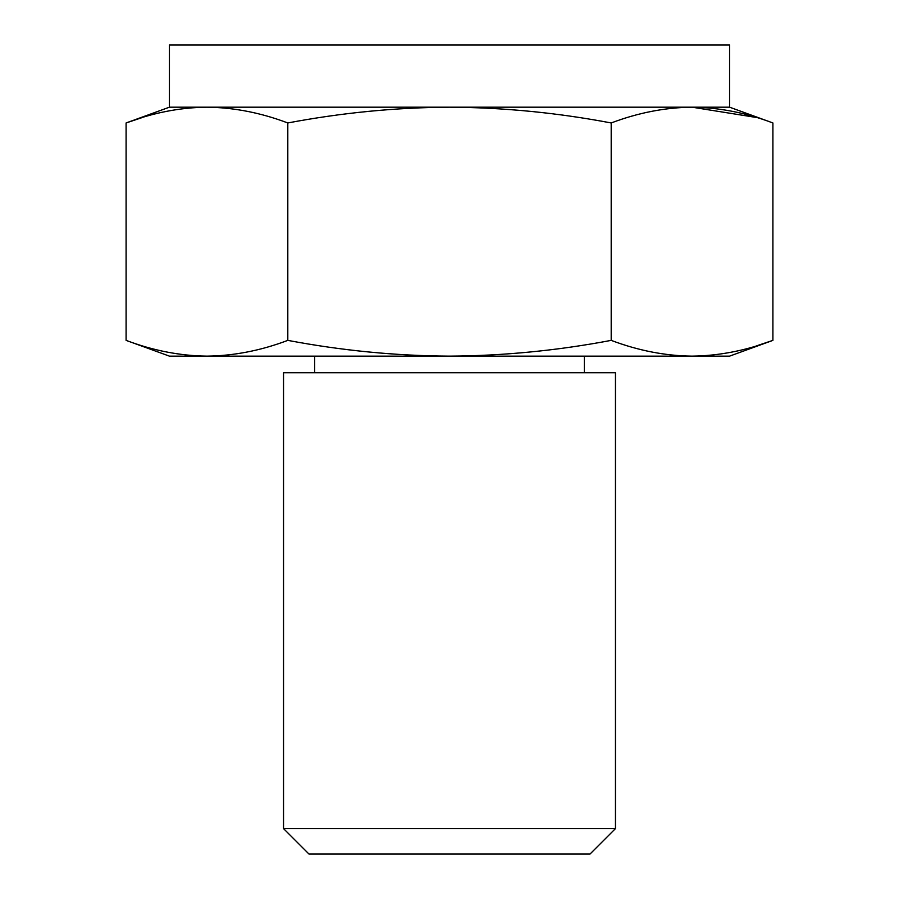 <?xml version="1.0" encoding="UTF-8"?>
<svg xmlns="http://www.w3.org/2000/svg" width="899" height="899" viewBox="0 0 899 899"><rect width="100%" height="100%" fill="white"/><g stroke="black" fill="none" stroke-linecap="round" stroke-linejoin="round"><path stroke-width="1.35" d="M142.267 117.533L126.096 122.961L126.096 340.373C153.055 350.576 180.002 355.835 206.95 356.139L169.428 356.139L126.096 340.373M756.733 345.789L772.904 340.373L729.572 356.139L206.95 356.139C233.897 355.835 260.856 350.576 287.804 340.373C341.665 350.576 395.56 355.835 449.5 356.139C503.485 355.824 557.38 350.576 611.196 340.373L611.196 122.961C638.144 112.746 665.103 107.498 692.05 107.183C718.998 107.498 745.945 112.746 772.904 122.961L772.904 340.373C745.956 350.576 718.998 355.835 692.05 356.139C665.103 355.835 638.155 350.576 611.196 340.373M287.804 122.961C341.665 112.757 395.56 107.498 449.5 107.183L169.428 107.183L126.096 122.961C153.044 112.746 180.002 107.498 206.95 107.183C233.897 107.498 260.845 112.746 287.804 122.961L287.804 340.373M772.904 122.961L729.572 107.183L449.5 107.183C503.485 107.498 557.38 112.757 611.196 122.961M615.467 828.597L590.014 854.05L308.986 854.05L283.533 828.597L283.533 372.737L615.467 372.737L615.467 828.597L283.533 828.597M756.733 117.533L692.05 107.183M729.572 107.183L729.572 44.95L169.428 44.95L169.428 107.183M584.35 372.737L584.35 356.139M314.65 372.737L314.65 356.139"/></g></svg>

